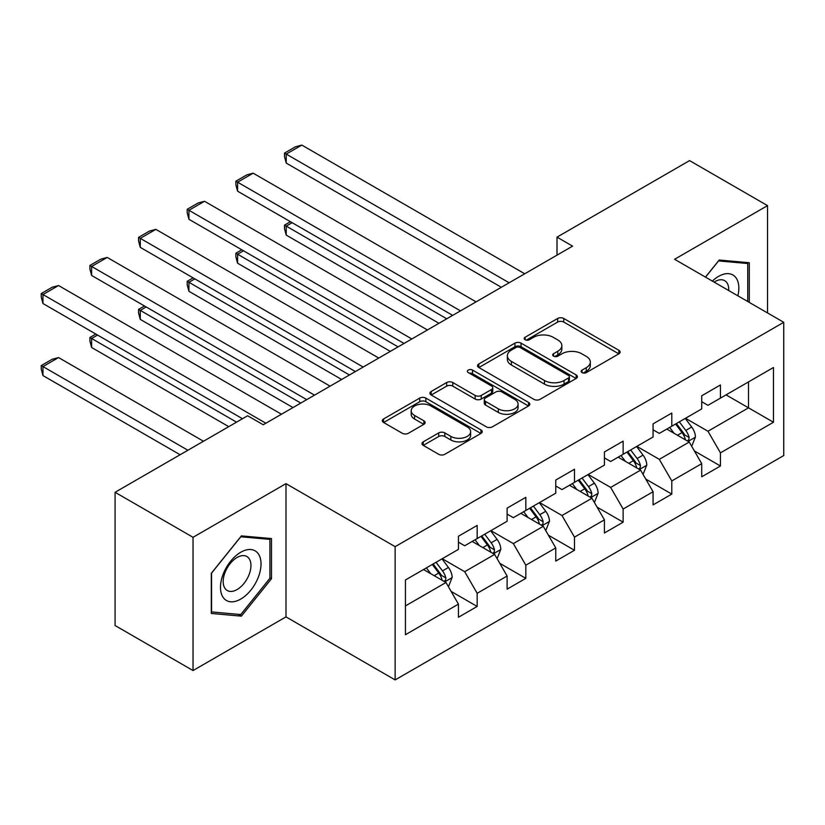 <?xml version="1.0" encoding="UTF-8"?>
<svg xmlns="http://www.w3.org/2000/svg" width="825" height="825" viewBox="0 0 825 825"><rect width="100%" height="100%" fill="white"/><g stroke="black" fill="none" stroke-linecap="round" stroke-linejoin="round"><path stroke-width="1.24" d="M582.048 372.591A3.032 1.753 0 0 0 586.338 372.591L618.863 353.812A4.331 2.496 0 0 0 620.132 352.048A4.331 2.496 0 0 0 618.863 350.285L563.753 318.471A4.331 2.496 0 0 0 557.638 318.471L525.112 337.25A3.032 1.753 0 0 0 524.226 338.487A3.032 1.753 0 0 0 525.112 339.725A3.032 1.753 0 0 0 529.392 339.725L533.6 337.291A13.85 8.002 0 0 1 553.193 337.291L557.793 339.941A13.85 8.002 0 0 1 561.846 345.593A13.85 8.002 0 0 1 557.793 351.254L553.575 353.688A3.032 1.753 0 0 0 552.688 354.925A3.032 1.753 0 0 0 553.575 356.153A3.032 1.753 0 0 0 557.865 356.153L562.072 353.729A13.85 8.002 0 0 1 581.666 353.729L586.255 356.379A13.85 8.002 0 0 1 590.318 362.031A13.85 8.002 0 0 1 586.255 367.692L582.048 370.116A3.032 1.753 0 0 0 581.161 371.353A3.032 1.753 0 0 0 582.048 372.591L582.048 370.116M423.246 441.839A4.331 2.496 0 0 0 421.977 443.603A4.331 2.496 0 0 0 423.246 445.366L438.704 454.297A4.331 2.496 0 0 0 444.83 454.297L480.944 433.434A4.331 2.496 0 0 0 482.213 431.671A4.331 2.496 0 0 0 480.944 429.907L425.844 398.093A4.331 2.496 0 0 0 419.719 398.093L383.594 418.945A4.331 2.496 0 0 0 382.326 420.709A4.331 2.496 0 0 0 383.594 422.483L402.27 433.259A4.331 2.496 0 0 0 408.396 433.259L423.854 424.339A4.331 2.496 0 0 0 425.123 422.565A4.331 2.496 0 0 0 423.854 420.802L414.593 415.46A11.581 6.683 0 0 1 411.201 410.726A11.581 6.683 0 0 1 418.347 404.549A11.581 6.683 0 0 1 430.97 406.003L467.249 426.948A11.581 6.683 0 0 1 470.642 431.671A11.581 6.683 0 0 1 463.495 437.848A11.581 6.683 0 0 1 450.873 436.404L444.83 432.908A4.331 2.496 0 0 0 438.704 432.908L423.246 441.839L423.246 445.366M285.986 483.646L193.04 537.302L115.077 492.288L115.077 625.536L193.04 670.55L285.986 616.894L395.144 679.913L395.144 546.666L285.986 483.646L285.986 616.894M767.528 312.943L767.528 205.621L674.592 259.287L783.75 322.307L395.144 546.666M767.528 205.621L689.566 160.607L557.009 237.136L557.009 255.142M115.077 492.288L247.624 415.759L263.216 424.762L572.602 246.139L557.009 237.136M533.909 399.331A4.331 2.496 0 0 0 540.035 399.331L576.159 378.469A4.331 2.496 0 0 0 577.428 376.705A4.331 2.496 0 0 0 576.159 374.942L521.049 343.128A4.331 2.496 0 0 0 514.934 343.128L478.809 363.98A4.331 2.496 0 0 0 477.541 365.743A4.331 2.496 0 0 0 478.809 367.517L533.909 399.331M469.456 373.251A3.032 1.753 0 0 1 472.529 373.673L472.529 370.074L528.557 402.425A4.331 2.496 0 0 1 529.825 404.188A4.331 2.496 0 0 1 528.557 405.952L492.432 426.814A4.331 2.496 0 0 1 486.307 426.814L431.207 395L431.207 391.463A4.331 2.496 0 0 0 429.938 393.226A4.331 2.496 0 0 0 431.207 395M431.207 391.463L446.665 382.532A4.331 2.496 0 0 1 452.781 382.532L475.128 395.443A4.331 2.496 0 0 0 481.253 395.443L491.514 389.513A4.331 2.496 0 0 0 492.783 387.75A4.331 2.496 0 0 0 491.514 385.987L468.239 372.549A3.032 1.753 0 0 1 467.352 371.312A3.032 1.753 0 0 1 469.229 369.693A3.032 1.753 0 0 1 472.529 370.074M395.144 679.913L783.75 455.555L783.75 322.307M451.131 591.412L477.17 606.447L477.17 593.299L507.107 576.015L507.107 589.163L525.824 578.356L525.824 565.208L555.761 547.924L555.761 561.072L574.478 550.265L574.478 537.127L604.416 519.832L604.416 532.981L623.133 522.173L623.133 509.035L653.07 491.741L653.07 504.89L671.787 494.093L671.787 480.944L701.724 463.66L701.724 476.798L720.442 466.001L720.442 452.853L773.458 422.245L773.458 367.507L748.512 381.903L748.512 407.839L773.458 422.245M477.17 606.447L458.452 617.255L458.452 604.106L405.436 634.714L405.436 579.975L458.452 549.368L458.452 536.219L477.17 525.422L477.17 538.56L507.107 521.276L507.107 508.128L525.824 497.331L525.824 510.469L555.761 493.185L555.761 480.037L574.478 469.239L574.478 482.377L604.416 465.094L604.416 451.956L623.133 441.148L623.133 454.297L653.07 437.002L653.07 423.864L671.787 413.057L671.787 426.205L701.724 408.911L701.724 395.773L720.442 384.966L720.442 398.114L773.458 367.507M472.178 541.447L494.639 554.41L464.692 571.694L442.241 558.731M458.452 542.159L464.692 545.768L477.17 538.56M464.692 571.694L477.17 593.299M494.639 554.41L507.107 576.015M520.833 513.356L543.283 526.319L513.346 543.603L490.896 530.64M507.107 514.078L513.346 517.677L525.824 510.469M513.346 543.603L525.824 565.208M543.283 526.319L555.761 547.924M569.487 485.265L591.938 498.228L562 515.512L539.55 502.549M555.761 485.987L562 489.586L574.478 482.377M562 515.512L574.478 537.127M591.938 498.228L604.416 519.832M618.142 457.174L640.592 470.137L610.655 487.42L588.194 474.457M604.416 457.896L610.655 461.495L623.133 454.297M610.655 487.42L623.133 509.035M640.592 470.137L653.07 491.741M666.796 429.082L689.246 442.045L659.309 459.339L636.848 446.366M653.07 429.804L659.309 433.403L671.787 426.205M659.309 459.339L671.787 480.944M689.246 442.045L701.724 463.66M726.052 394.876L748.512 407.839L707.963 431.248L685.503 418.275M701.724 401.713L707.963 405.312L720.442 398.114M707.963 431.248L720.442 452.853M193.04 537.302L193.04 670.55M405.436 605.911L445.985 582.502L423.524 569.528M445.985 582.502L458.452 604.106M694.392 450.966L720.442 466.001M645.738 479.057L671.787 494.093M597.083 507.138L623.133 522.173M548.439 535.229L574.478 550.265M499.785 563.32L525.824 578.356M749.286 302.404L749.286 262.721L719.194 260.03L705.458 277.107M211.293 613.46L241.385 616.141L271.487 578.707L271.487 538.57L241.385 535.889L211.293 573.323L211.293 613.46M269.919 577.799L271.487 578.707M238.208 614.305L241.385 616.141M583.265 373.024L586.255 371.291A13.85 8.002 0 0 0 590.318 365.64L590.318 362.031M561.846 345.593L561.846 349.202A13.85 8.002 0 0 1 557.793 354.853L554.792 356.586M618.802 353.853L563.753 322.07A4.331 2.496 0 0 0 557.638 322.07L526.319 340.147M576.097 378.51L521.049 346.727A4.331 2.496 0 0 0 514.934 346.727L478.861 367.548M568.507 377.943A3.032 1.753 0 0 0 569.394 376.705A3.032 1.753 0 0 0 568.507 375.468L520.132 347.542A3.032 1.753 0 0 0 515.852 347.542L511.407 350.099A13.85 8.002 0 0 0 507.354 355.761A13.85 8.002 0 0 0 511.407 361.412L544.469 380.5A13.85 8.002 0 0 0 564.063 380.5L568.507 377.943L568.507 381.542A3.032 1.753 0 0 0 569.394 380.304L569.394 376.705M507.354 355.761L507.354 359.36A13.85 8.002 0 0 0 511.407 365.021L511.407 361.412M568.507 381.542L564.063 384.11A13.85 8.002 0 0 1 544.469 384.11L511.407 365.021M431.258 395.031L446.665 386.141L446.665 382.532M492.783 387.75L492.783 391.349A4.331 2.496 0 0 1 491.514 393.123L481.253 399.042A4.331 2.496 0 0 1 475.128 399.042L452.781 386.141A4.331 2.496 0 0 0 446.665 386.141M472.529 373.673L528.495 405.993M498.321 408.829A11.581 6.683 0 0 0 510.943 410.272A11.581 6.683 0 0 0 518.09 404.095A11.581 6.683 0 0 0 514.697 399.372L501.92 391.988A4.331 2.496 0 0 0 495.794 391.988L485.543 397.918A4.331 2.496 0 0 0 484.275 399.682A4.331 2.496 0 0 0 485.543 401.445L498.321 408.829L498.321 412.428A11.581 6.683 0 0 0 510.943 413.882A11.581 6.683 0 0 0 518.09 407.705L518.09 404.095M484.275 399.682L484.275 403.281A4.331 2.496 0 0 0 485.543 405.054L485.543 401.445M498.321 412.428L485.543 405.054M470.642 431.671L470.642 435.27A11.581 6.683 0 0 1 463.495 441.447A11.581 6.683 0 0 1 450.873 440.003L444.83 436.507A4.331 2.496 0 0 0 438.704 436.507L423.297 445.407M411.201 410.726L411.201 414.325A11.581 6.683 0 0 0 414.593 419.059L414.593 415.46M423.792 424.37L414.593 419.059M480.892 433.476L425.844 401.692A4.331 2.496 0 0 0 419.719 401.692L383.656 422.513M691.711 446.315L695.423 436.972A11.684 6.744 -120 0 0 691.69 427.02L685.255 418.419M674.035 433.269L669.663 427.433M446.758 318.79L286.234 226.112L286.234 235.115L438.962 323.297M687.442 441.004L688.854 439.508L689.112 437.467A11.684 6.744 -120 0 0 685.771 430.433L679.326 421.843M676.407 423.534L683.543 433.073A5.95 3.434 60 0 1 684.626 434.878L689.112 437.467M675.592 424.009L682.028 432.599A11.684 6.744 60 0 1 685.369 439.632M292.163 222.698L286.234 226.112L284.522 225.122L290.441 221.708M286.234 235.115L284.522 228.731L284.522 225.122M509.138 282.779L286.234 154.089L286.234 163.092L501.342 287.286M524.731 273.776L301.826 145.087L286.234 154.089L284.522 153.099L295.433 146.798L301.826 145.087M286.234 163.092L284.522 156.698L284.522 153.099M745.8 262.402L747.728 263.526L747.728 301.507M705.519 277.138L718.565 260.917L747.728 263.526M737.87 295.814A28.669 16.552 120 0 0 732.899 274.972A28.669 16.552 120 0 0 712.367 281.088M728.733 290.544A19.625 11.333 120 0 0 724.69 280.665A19.625 11.333 120 0 0 714.12 282.098M240.766 599.063A28.669 16.552 120 0 0 261.03 563.949A28.669 16.552 120 0 0 240.766 552.245A28.669 16.552 120 0 0 220.492 587.359A28.669 16.552 120 0 0 240.766 599.063M237.074 589.555A19.625 11.333 120 0 0 249.892 572.251A19.625 11.333 120 0 0 246.881 556.524A19.625 11.333 120 0 0 237.074 557.494A19.625 11.333 120 0 0 224.245 574.798A19.625 11.333 120 0 0 227.257 590.525A19.625 11.333 120 0 0 237.074 589.555M211.602 573.055L240.766 536.776L269.919 539.375L269.919 578.263L240.766 614.542L211.602 611.933L211.54 573.014M267.991 538.261L269.919 539.375M643.057 474.406L646.769 465.063A11.684 6.744 -120 0 0 643.036 455.111L636.601 446.511M625.381 461.35L621.008 455.513M398.104 346.882L237.579 254.203L237.579 263.206L390.308 351.388M638.787 469.095L640.2 467.6L640.458 465.558A11.684 6.744 -120 0 0 637.117 458.525L630.682 449.934M627.753 451.626L634.889 461.154A5.95 3.434 60 0 1 635.972 462.969L640.458 465.558M626.938 452.1L633.373 460.69A11.684 6.744 60 0 1 636.714 467.723M243.509 250.779L237.579 254.203L235.868 253.213L241.787 249.789M237.579 263.206L235.868 256.812L235.868 253.213M594.402 502.497L598.115 493.154A11.684 6.744 -120 0 0 594.382 483.192L587.947 474.602M576.727 489.442L572.354 483.605M349.449 374.973L188.925 282.294L188.925 291.297L341.653 379.479M590.133 497.186L591.546 495.691L591.803 493.649A11.684 6.744 -120 0 0 588.462 486.616L582.027 478.026M579.098 479.717L586.235 489.246A5.95 3.434 60 0 1 587.317 491.061L591.803 493.649M578.284 480.191L584.719 488.782A11.684 6.744 60 0 1 588.06 495.804M194.855 278.871L188.925 282.294L187.213 281.304L193.143 277.881M188.925 291.297L187.213 284.903L187.213 281.304M460.484 310.87L237.579 182.181L237.579 191.183L452.688 315.377M476.077 301.868L253.172 173.178L237.579 182.181L235.868 181.191L246.778 174.89L253.172 173.178M237.579 191.183L235.868 184.79L235.868 181.191M411.83 338.962L188.925 210.272L188.925 219.275L404.033 343.458M427.422 329.959L204.517 201.269L188.925 210.272L187.213 209.282L198.124 202.981L204.517 201.269M188.925 219.275L187.213 212.881L187.213 209.282M545.748 530.588L549.46 521.235A11.684 6.744 -120 0 0 545.727 511.283L539.292 502.693M528.072 517.533L523.7 511.696M300.795 403.064L140.271 310.386L140.271 319.388L292.999 407.571M541.478 525.278L542.891 523.782L543.149 521.74A11.684 6.744 -120 0 0 539.808 514.707L533.373 506.117M530.444 507.808L537.58 517.337A5.95 3.434 60 0 1 538.663 519.152L543.149 521.74M529.629 508.272L536.064 516.873A11.684 6.744 60 0 1 539.406 523.896M146.2 306.962L140.271 310.386L138.559 309.396L144.488 305.972M140.271 319.388L138.559 312.995L138.559 309.396M497.093 558.68L500.806 549.326A11.684 6.744 -120 0 0 497.083 539.375L490.638 530.784M479.418 545.624L475.045 539.787M236.548 422.153L91.616 338.477L91.616 347.48L228.752 426.649M492.824 553.369L494.247 551.863L494.495 549.832A11.684 6.744 -120 0 0 491.153 542.798L484.718 534.208M481.79 535.899L488.926 545.428A5.95 3.434 60 0 1 490.009 547.233L494.495 549.832M480.975 536.363L487.41 544.964A11.684 6.744 60 0 1 490.751 551.987M97.546 335.053L91.616 338.477L89.904 337.487L95.834 334.063M91.616 347.48L89.904 341.086L89.904 337.487M448.449 586.771L452.152 577.417A11.684 6.744 -120 0 0 448.429 567.466L441.983 558.876M187.894 450.244L42.962 366.568L58.554 357.565L203.486 441.241M430.763 573.715L426.391 567.878M42.962 375.571L41.25 369.177L41.25 365.578L42.962 366.568L42.962 375.571L180.097 454.74M444.17 581.45L445.593 579.954L445.84 577.923A11.684 6.744 -120 0 0 442.499 570.89L436.064 562.299M433.135 563.991L440.272 573.519A5.95 3.434 60 0 1 441.354 575.324L445.84 577.923M432.321 564.455L438.756 573.045A11.684 6.744 60 0 1 442.097 580.078M41.25 365.578L52.171 359.277L58.554 357.565M363.175 367.053L140.271 238.363L140.271 247.366L355.379 371.549M378.768 358.05L155.863 229.36L140.271 238.363L138.559 237.373L149.469 231.062L155.863 229.36M140.271 247.366L138.559 240.972L138.559 237.373M314.521 395.144L91.616 266.454L91.616 275.457L306.725 399.64M330.113 386.141L107.209 257.441L91.616 266.454L89.904 265.454L100.815 259.153L107.209 257.441M91.616 275.457L89.904 269.063L89.904 265.454M265.867 423.235L42.962 294.535L42.962 303.538L242.478 418.729M281.459 414.233L58.554 285.532L42.962 294.535L41.25 293.545L52.171 287.244L58.554 285.532M42.962 303.538L41.25 297.155L41.25 293.545M586.255 371.291L586.255 367.692M553.575 356.153L553.575 353.688M557.793 354.853L557.793 351.254M525.112 339.725L525.112 337.25M557.638 322.07L557.638 318.471M563.753 322.07L563.753 318.471M618.863 353.812L618.863 350.285M478.809 367.517L478.809 363.98M514.934 346.727L514.934 343.128M521.049 346.727L521.049 343.128M576.159 378.469L576.159 374.942M544.469 384.11L544.469 380.5M564.063 384.11L564.063 380.5M452.781 386.141L452.781 382.532M475.128 399.042L475.128 395.443M481.253 399.042L481.253 395.443M491.514 393.123L491.514 389.513M528.557 405.952L528.557 402.425M438.704 436.507L438.704 432.908M444.83 436.507L444.83 432.908M450.873 440.003L450.873 436.404M423.854 424.339L423.854 420.802M383.594 422.483L383.594 418.945M419.719 401.692L419.719 398.093M425.844 401.692L425.844 398.093M480.944 433.434L480.944 429.907M688.091 441.385L695.351 437.198M685.771 430.433L691.69 427.02M677.449 435.239L682.028 432.599M639.437 469.477L646.697 465.29M637.117 458.525L643.036 455.111M628.805 463.33L633.373 460.69M590.793 497.558L598.042 493.381M588.462 486.616L594.382 483.192M580.15 491.422L584.719 488.782M542.138 525.649L549.388 521.462M539.808 514.707L545.727 511.283M531.496 519.513L536.064 516.873M493.484 553.74L500.734 549.553M491.153 542.798L497.083 539.375M482.842 547.594L487.41 544.964M444.83 581.831L452.079 577.644M442.499 570.89L448.429 567.466M434.187 575.685L438.756 573.045"/></g></svg>
